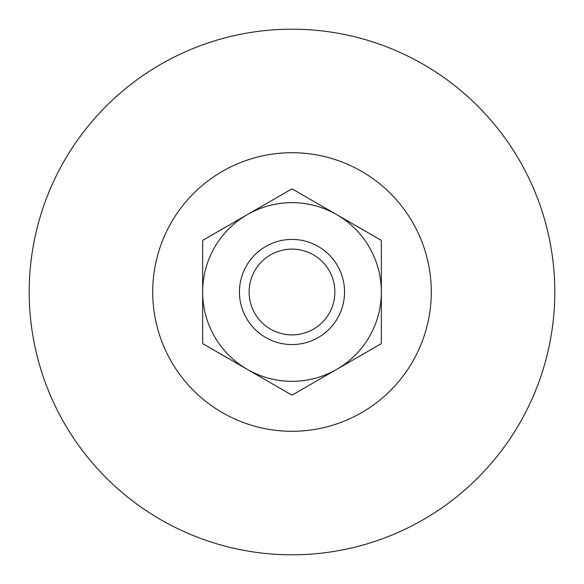 <?xml version="1.0" encoding="UTF-8"?>
<svg xmlns="http://www.w3.org/2000/svg" width="584" height="584" viewBox="0 0 584 584"><rect width="100%" height="100%" fill="white"/><g stroke="black" fill="none" stroke-linecap="round" stroke-linejoin="round"><path stroke-width="0.88" d="M292 395.178L202.648 343.589L202.648 292A89.352 89.352 0 0 1 336.676 214.62L381.352 240.411L381.352 343.589L336.676 369.38A89.352 89.352 0 0 1 202.648 292L202.648 240.411L292 188.822L336.676 214.62A89.352 89.352 0 0 1 336.676 369.38L292 395.178M292 239.44A52.56 52.56 0 0 1 337.516 318.28A52.56 52.56 0 0 1 246.484 318.28A52.56 52.56 0 0 1 292 239.44M292 249.112A42.887 42.887 0 0 1 329.142 313.447A42.887 42.887 0 0 1 254.858 313.447A42.887 42.887 0 0 1 292 249.112M292 29.2A262.8 262.8 0 0 1 519.592 423.4A262.8 262.8 0 0 1 64.408 423.4A262.8 262.8 0 0 1 292 29.2M292 152.716A139.284 139.284 0 0 1 412.625 361.642A139.284 139.284 0 0 1 171.375 361.642A139.284 139.284 0 0 1 292 152.716"/></g></svg>
